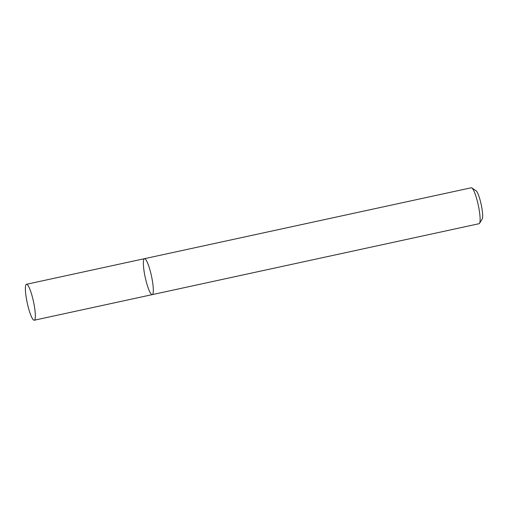 <?xml version="1.0" encoding="UTF-8"?>
<svg xmlns="http://www.w3.org/2000/svg" width="508" height="508" viewBox="0 0 508 508"><rect width="100%" height="100%" fill="white"/><g stroke="black" fill="none" stroke-linecap="round" stroke-linejoin="round"><path stroke-width="0.76" d="M479.52 223.31A18.39 3.194 -102.2 0 0 478.352 205.505A18.39 3.194 -102.2 0 0 471.849 187.935L476.047 190.729A14.713 2.553 -102.2 0 1 481.247 204.787A14.713 2.553 -102.2 0 1 482.187 219.031L479.52 223.31A18.39 3.194 -102.2 0 1 479.031 223.711L152.241 294.627A18.39 3.194 -102.2 0 0 151.555 276.416A18.39 3.194 -102.2 0 0 144.443 258.686A18.39 3.194 -102.2 0 0 145.218 277.336A18.39 3.194 -102.2 0 0 152.241 294.627A18.39 3.194 -102.2 0 0 151.555 276.416A18.39 3.194 -102.2 0 0 144.443 258.686L26.467 284.289A18.39 3.194 -102.2 0 0 27.241 302.933A18.39 3.194 -102.2 0 0 34.265 320.224A18.39 3.194 -102.2 0 0 33.579 302.019A18.39 3.194 -102.2 0 0 26.467 284.289M471.849 187.935A18.39 3.194 -102.2 0 0 471.234 187.776L144.443 258.686M152.241 294.627L34.265 320.224"/></g></svg>
